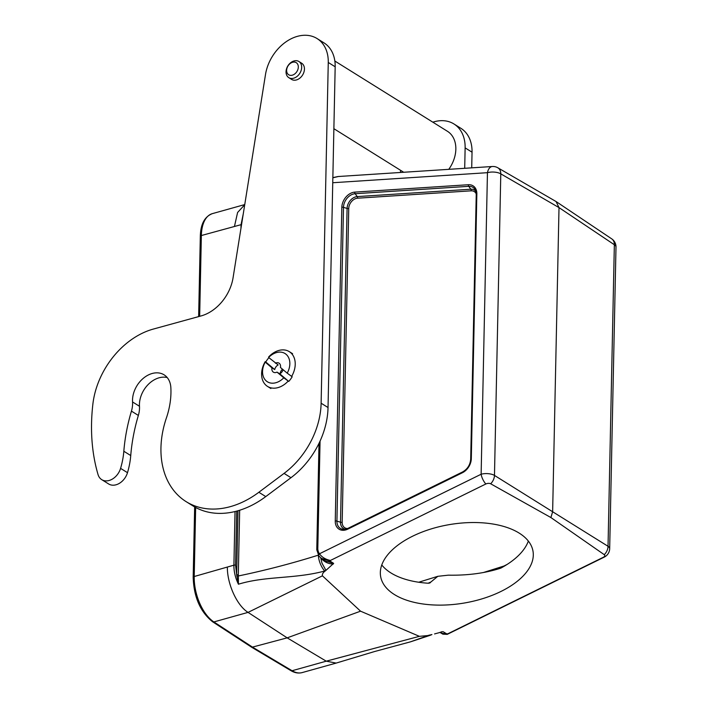 <?xml version="1.0" encoding="UTF-8"?>
<svg xmlns="http://www.w3.org/2000/svg" width="708" height="708" viewBox="0 0 708 708"><rect width="100%" height="100%" fill="white"/><g stroke="black" fill="none" stroke-linecap="round" stroke-linejoin="round"><path stroke-width="1.06" d="M434.57 633.925L443.022 631.642L446.739 633.881L447.872 633.766L447.244 634.368L442.898 634.173L446.739 633.881M325.379 560.94L333.654 563.391L330.07 561.081L330.415 560.462L485.847 483.989A3.567 1.841 -9.3 0 1 490.653 483.776L550.886 517.539L604.26 554.674A3.567 1.841 -9.3 0 1 603.305 557.293L447.872 633.766M333.654 563.391L325.627 570.657A21.762 16.054 122 0 1 324.742 571.011C294.723 579.1 265.827 575.816 238.437 584.215C235.339 577.896 233.835 571.551 233.906 565.179L235.029 511.548M322.432 575.834L248.048 612.385L213.878 621.934L252.951 647.413L292.077 670.733L326.246 661.183L287.165 637.855L360.558 611.181L322.432 575.834C322.069 574.294 322.901 572.754 324.928 571.214L325.627 570.657M360.558 611.181L419.384 636.333L428.154 635.536A21.762 16.054 -58 0 0 429.039 635.191L427.968 635.51M431.915 634.563L429.039 635.191M441.81 631.757L440.827 632.076M519.212 533.124A77.225 39.896 -9.3 0 1 533.035 551.399A77.225 39.896 -9.3 0 1 463.227 603.198A77.225 39.896 -9.3 0 1 380.594 576.241A77.225 39.896 -9.3 0 1 380.329 572.701A77.225 39.896 -9.3 0 1 433.774 528.15A77.225 39.896 -9.3 0 1 519.212 533.124M195.656 507.477L194.213 576.516L233.906 565.179A1.451 0.611 1.2 0 1 235.569 565.205L236.658 574.595A1.451 0.611 -178.8 0 0 238.322 574.63L238.437 584.215L236.658 574.595L237.994 510.76M240.959 228.295L241.039 224.684L201.355 235.534L199.665 316.326M410.445 641.846L428.154 635.536A14.479 7.115 70 0 0 430.004 635.368L410.419 641.855L374.559 651.537L336.15 663.086L326.264 661.175L419.384 636.333M336.15 663.095L302.13 672.6A36.152 18.992 74.4 0 1 292.077 670.733A2.416 1.797 120.8 0 1 290.855 670.609L251.747 647.298L287.165 637.855L248.048 612.385C237.056 605.632 227.25 584.277 227.348 567.25M330.07 561.081L321.476 558.391L324.503 560.391A14.62 10.788 122 0 0 324.671 560.506A14.62 10.788 122 0 0 330.822 561.621M319.211 556.329A2.416 1.566 -37.1 0 1 318.945 556.09A2.416 1.566 -37.1 0 1 319.485 553.771C321.83 557.178 325.468 559.409 330.415 560.462M556.045 201.523L497.821 167.778A9.655 7.089 120.1 0 1 500.786 173.858L494.476 475.422A9.655 6.974 122 0 1 490.653 483.776M317.184 550.32L317.804 548.833A12.107 8.93 -58 0 0 319.485 553.771L481.13 474.236A9.655 4.098 -178.8 0 1 494.476 475.422L552.638 511.751L550.886 517.539M556.063 201.541L559.01 207.603L552.638 511.751L608.03 546.284A9.655 7.266 121.9 0 1 604.26 554.674M445.845 633.403A14.62 10.788 122 0 1 439.872 632.386A14.62 10.788 122 0 1 439.863 632.386M439.872 632.386L442.898 634.173M320.715 557.736L321.972 563.143L325.981 570.427M333.291 564.037C329.176 563.984 325.583 562.559 322.512 559.771L320.981 557.992M322.512 559.771L322.698 558.762M428.119 583.224L430.88 582.011L437.818 576.312L448.385 575.161C467.705 575.533 485.113 573.206 500.618 568.197L500.945 568.055A77.225 39.896 170.7 0 0 528.345 541.071M244.72 204.736L237.596 212.48L234.49 226.268M241.552 224.595A1.451 0.611 1.2 0 0 241.039 224.684L243.242 213.984M381.762 564.957A77.225 39.896 170.7 0 0 428.331 583.242L429.915 582.976L430.88 582.011M251.738 647.289L212.63 621.792C200.32 611.916 193.842 597.101 193.178 577.321A2.416 1.027 -178.8 0 1 194.213 576.516A36.152 18.992 74.4 0 0 213.878 621.934A2.416 1.761 123.1 0 1 212.63 621.792M338.433 176.496L332.849 177.788M603.305 557.293A9.655 4.195 63.8 0 0 604.287 557.099A9.655 9.655 0 0 0 609.677 548.638A9.655 4.098 1.2 0 0 608.03 546.284L614.349 244.729A9.655 4.098 -178.8 0 1 615.995 247.083A9.655 9.655 0 0 0 611.721 238.861A9.655 7.151 123.9 0 1 614.349 244.729L559.01 207.603L500.786 173.858A9.655 4.098 1.2 0 0 487.449 172.681L332.742 182.735M321.476 558.391L318.945 556.09L316.777 549.771L319.007 443.35M275.403 363.204A5.31 3.912 122 0 1 279.014 363.151A5.31 3.912 122 0 1 280.554 366.434A5.31 3.912 122 0 1 280.439 367.461L287.2 373.169A16.656 12.284 -58 0 0 286.076 354.292A16.656 12.284 -58 0 0 268.633 357.487L278.164 364.93A5.31 3.912 -58 0 0 274.731 369.576L265.757 361.992A20.514 15.134 122 0 1 268.872 357.69M287.2 373.169L292.174 376.771A20.514 15.134 122 0 1 288.74 381.417L279.766 373.833A5.31 3.912 -58 0 0 283.076 369.691M279.766 373.833L277.005 372.107A5.31 3.912 122 0 1 273.394 372.16A5.31 3.912 122 0 1 271.969 367.85L265.199 362.133A16.656 12.284 -58 0 0 266.332 381.01A16.656 12.284 -58 0 0 283.766 377.815L277.005 372.107M283.766 377.815L288.74 381.417M271.969 367.85L274.731 369.576M265.757 361.992L265.199 361.646L265.199 362.133M268.633 357.487L268.633 357A20.514 15.134 -58 0 1 289.271 351.628A20.514 15.134 -58 0 1 291.625 376.426M265.199 361.646A20.514 15.134 -58 0 0 267.553 386.435A20.514 15.134 -58 0 0 278.023 387.603A20.514 15.134 -58 0 0 288.191 381.072M282.492 369.195A5.31 3.912 -58 0 0 280.173 373.603M334.849 61.03L447.438 131.29A28.957 21.355 122 0 1 448.775 169.327M432.845 122.183A38.613 28.479 122 0 1 453.934 123.962A38.613 28.479 122 0 1 465.129 147.875L464.705 168.3M400.365 172.478L400.693 170.389M453.934 123.962L460.846 128.281A38.613 28.479 122 0 1 472.041 152.193L471.714 167.84M167.203 377.55A23.408 17.266 -58 0 0 147.981 384.709A23.408 17.266 -58 0 0 139.476 406.268A24.134 17.797 122 0 1 138.352 415.437A168.929 124.599 -58 0 0 130.741 455.554A72.402 53.401 122 0 1 127.493 472.679A14.479 10.682 122 0 1 108.66 483.971L101.748 479.661A14.479 10.682 122 0 1 98.031 474.546A193.063 142.397 122 0 1 92.872 404.135A72.402 53.401 122 0 1 153.3 329.078L201.099 315.927A38.613 28.479 -58 0 0 233.074 277.74L265.5 74.508A38.613 28.479 122 0 1 317.06 38.551A38.613 28.479 122 0 1 328.264 62.472L321.122 403.215A72.402 53.401 122 0 1 284.058 473.395L258.854 492.272A86.88 64.074 122 0 1 186.151 501.653A86.88 64.074 122 0 1 166.407 417.941A72.402 53.401 -58 0 0 170.849 387.568A23.408 17.266 -58 0 0 164.097 374.833A23.408 17.266 -58 0 0 143.043 378.532A23.408 17.266 -58 0 0 132.555 401.958A24.134 17.797 122 0 1 131.44 411.118A168.929 124.599 -58 0 0 123.829 451.244A72.402 53.401 122 0 1 120.581 468.369A14.479 10.682 122 0 1 101.748 479.661M317.06 38.551L323.981 42.869A38.613 28.479 122 0 1 335.176 66.782L328.034 407.525A72.402 53.401 122 0 1 290.97 477.705L265.766 496.591A86.88 64.074 122 0 1 193.063 505.972L186.151 501.653M298.9 61.499L301.67 63.224A9.531 7.027 122 0 1 302.59 75.03A9.531 7.027 122 0 1 291.572 79.393L288.811 77.668A9.531 7.027 122 0 1 286.554 68.747A9.531 7.027 122 0 1 294.068 60.941A9.531 7.027 122 0 1 298.9 61.499A9.531 7.027 122 0 1 299.82 73.305A9.531 7.027 122 0 1 288.811 77.668M292.634 62.269A7.115 5.248 122 0 1 297.449 70.561A7.115 5.248 122 0 1 287.342 73.34A7.115 5.248 122 0 1 292.634 62.269M318.334 555.196A14.479 7.115 -110 0 0 324.742 571.011L324.928 571.214M497.821 167.778A9.655 9.655 0 0 0 492.352 166.504A9.655 5.761 86.3 0 0 487.449 172.681L481.13 474.236A9.655 4.195 63.8 0 0 485.847 483.989M430.004 635.368L431.685 634.678M320.06 441.093L317.804 548.833M341.831 207.302A13.08 9.646 122 0 1 354.832 192.107L468.422 184.726A13.08 9.646 122 0 1 476.847 193.93L471.307 458.695A13.08 9.646 122 0 1 462.386 472.749L347.778 529.133A13.08 9.646 122 0 1 335.256 521.079L341.831 207.302A1.451 0.611 1.2 0 1 343.486 207.329L336.919 521.106A11.717 8.646 -58 0 0 343.743 529.363A11.717 8.646 -58 0 0 347.849 528.46M239.667 510.256L238.322 574.63M236.799 575.931A1.451 0.558 -175.3 0 0 238.251 575.993C264.942 570.462 291.634 563.524 318.334 555.152M476.227 193.842A8.859 6.531 -58 0 0 471.139 190.824L357.549 198.205A8.859 6.531 -58 0 0 348.743 208.488L342.176 522.265A8.859 6.531 -58 0 0 347.637 528.513M483.316 572.551L504.007 566.011L507.229 564.365M244.747 204.577L212.338 213.639A36.152 18.992 74.4 0 0 201.355 235.534A2.416 1.027 -178.8 0 0 200.32 236.339L198.638 316.6M476.28 194.266A11.717 8.646 -58 0 0 475.289 189.965A11.717 8.646 -58 0 0 468.731 186.337L355.142 193.718A11.717 8.646 -58 0 0 343.486 207.329L347.088 208.462A10.213 7.54 122 0 1 357.248 196.594L355.142 193.718A1.451 0.867 86.3 0 1 354.832 192.107M357.549 198.205A1.451 0.867 -93.7 0 0 357.248 196.594L470.829 189.213A10.213 7.54 122 0 1 475.82 191.275M471.139 190.824A1.451 0.867 -93.7 0 0 470.829 189.213L468.731 186.337A1.451 0.867 -93.7 0 1 468.422 184.726M345.159 529.265A10.213 7.54 122 0 1 340.513 522.239L336.919 521.106A1.451 0.611 1.2 0 0 335.256 521.079M342.176 522.265A1.451 0.611 1.2 0 1 340.513 522.239L347.088 208.462A1.451 0.611 1.2 0 0 348.743 208.488M236.702 511.114L235.569 565.205M347.778 529.133A1.451 0.628 -116.2 0 1 347.964 528.354A1.451 0.628 -116.2 0 1 348.132 528.327M462.749 471.935A1.451 0.628 63.8 0 0 462.581 471.962A1.451 0.628 63.8 0 0 462.386 472.749M470.731 459.35A1.451 0.611 1.2 0 1 470.687 459.182A1.451 0.611 1.2 0 1 471.307 458.695M476.28 194.585A1.451 0.611 1.2 0 1 476.236 194.417A1.451 0.611 1.2 0 1 476.847 193.93M472.041 152.193L465.129 147.875M127.493 472.679L120.581 468.369M335.176 66.782L328.264 62.472M328.034 407.525L321.122 403.215M290.97 477.705L284.058 473.395M265.766 496.591L258.854 492.272M139.476 406.268L132.555 401.958M138.352 415.437L131.44 411.118M130.741 455.554L123.829 451.244M604.287 557.099L447.297 634.333M325.574 561.063L324.671 560.506M437.818 576.312L418.711 582.233M343.743 529.363L347.964 528.354L462.581 471.962C467.492 469.139 470.2 464.873 470.687 459.182L476.236 194.417L475.289 189.965M290.855 670.609C294.687 672.892 298.44 673.556 302.13 672.6M194.656 506.919L193.178 577.321M200.32 236.339C200.585 224.224 204.594 216.657 212.338 213.639M492.352 166.504L338.123 176.522M611.721 238.861L556.382 201.745M615.995 247.083L609.677 548.638M332.849 177.628L338.026 176.522M292.59 353.699L289.271 351.628M270.872 388.506L267.553 386.435M333.875 128.697L403.693 172.256"/></g></svg>
